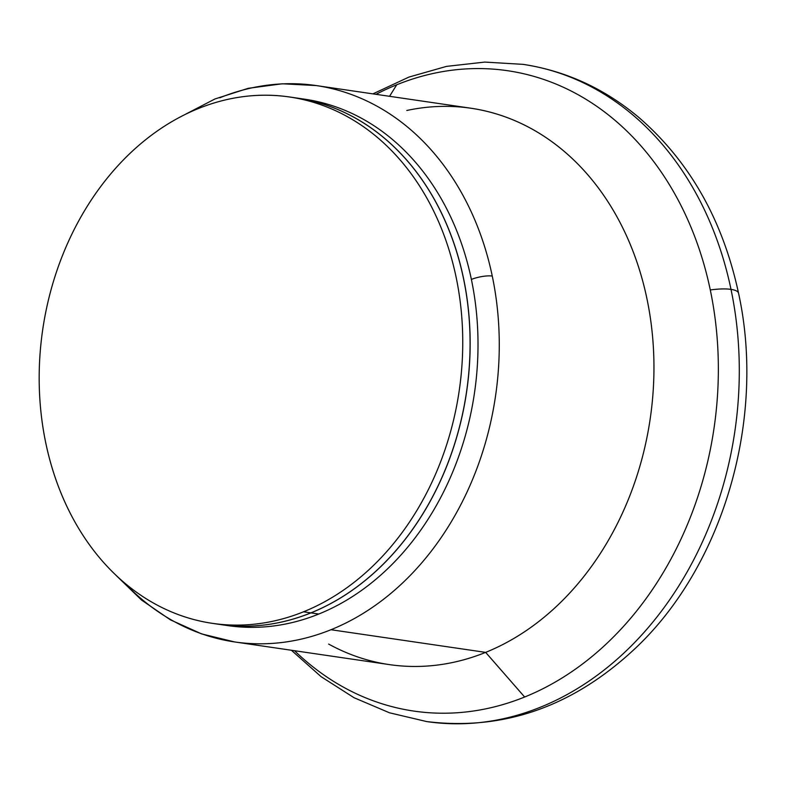 <?xml version="1.0" encoding="UTF-8"?>
<svg xmlns="http://www.w3.org/2000/svg" width="786" height="786" viewBox="0 0 786 786"><rect width="100%" height="100%" fill="white"/><g stroke="black" fill="none" stroke-linecap="round" stroke-linejoin="round"><path stroke-width="1.18" d="M731.009 289.376A332.124 262.789 -81.7 0 0 522.995 64.354A332.124 262.789 98.3 0 1 731.009 289.376A36.402 9.353 168.2 0 0 710.289 289.955A36.402 9.353 -11.8 0 1 731.009 289.376A332.124 262.789 98.3 0 1 426.719 721.577A332.124 262.789 -81.7 0 0 731.009 289.376A36.402 9.353 -11.8 0 1 738.565 293.276A36.402 9.353 168.2 0 0 731.009 289.376M115.778 575.087L141.549 600.062L170.385 619.84L201.668 633.919L234.65 641.946A281.162 222.467 -81.7 0 0 330.975 629.724L485.66 652.38L330.975 629.724A281.162 222.467 98.3 0 1 234.65 641.946L389.345 664.602A281.162 222.467 -81.7 0 0 485.66 652.38L524.645 697.015A323.606 256.049 -81.7 0 0 710.289 289.955A323.606 256.049 -81.7 0 0 396.743 84.77L389.561 96.305L396.743 84.77A323.606 256.049 -81.7 0 0 376.022 94.32A323.606 256.049 98.3 0 1 396.743 84.77A323.606 256.049 98.3 0 1 710.289 289.955A323.606 256.049 98.3 0 1 524.645 697.015A323.606 256.049 98.3 0 1 294.524 650.71A323.606 256.049 -81.7 0 0 524.645 697.015L485.66 652.38A281.162 222.467 98.3 0 1 328.636 644.068M234.65 641.946A281.162 222.467 98.3 0 1 124.552 582.957M219.825 624.448A266.002 210.471 98.3 0 1 219.785 624.438A266.002 210.471 -81.7 0 0 310.942 612.884L318.802 614.033L310.942 612.884A266.002 210.471 98.3 0 1 219.825 624.448L227.675 625.597A266.002 210.471 -81.7 0 0 318.802 614.033A266.002 210.471 -81.7 0 0 471.384 279.433A15.17 3.901 -11.8 0 1 492.262 276.053A281.162 222.467 98.3 0 1 330.975 629.724A281.162 222.467 -81.7 0 0 492.262 276.053A15.17 3.901 168.2 0 0 471.384 279.433A266.002 210.471 98.3 0 1 318.802 614.033A266.002 210.471 98.3 0 1 223.755 624.968M212.407 623.357L219.746 624.438A266.002 210.471 -81.7 0 0 310.873 612.874L303.534 611.793A266.002 210.471 98.3 0 1 212.407 623.357A266.002 210.471 98.3 0 1 39.3 387.026A266.002 210.471 98.3 0 1 198.396 108.537A266.002 210.471 -81.7 0 0 45.804 443.137A266.002 210.471 -81.7 0 0 303.534 611.793A266.002 210.471 -81.7 0 0 456.116 277.203A266.002 210.471 -81.7 0 0 198.396 108.537A266.002 210.471 98.3 0 1 289.513 96.973A266.002 210.471 98.3 0 1 462.63 333.303A266.002 210.471 98.3 0 1 303.534 611.793L310.873 612.874A266.002 210.471 -81.7 0 0 469.969 334.384A266.002 210.471 -81.7 0 0 296.862 98.053L289.513 96.973M293.178 97.552A266.002 210.471 98.3 0 1 469.89 332.056A266.002 210.471 98.3 0 1 310.873 612.874A266.002 210.471 98.3 0 1 216.081 623.858M310.942 612.884A266.002 210.471 -81.7 0 0 470.038 334.364A266.002 210.471 -81.7 0 0 296.892 98.053A266.002 210.471 98.3 0 1 296.931 98.063A266.002 210.471 98.3 0 1 470.038 334.394A266.002 210.471 98.3 0 1 310.942 612.884M300.851 98.682A266.002 210.471 98.3 0 1 471.384 279.433A266.002 210.471 -81.7 0 0 304.781 99.213L296.931 98.063M492.262 276.053A281.162 222.467 -81.7 0 0 316.159 85.556A281.162 222.467 98.3 0 1 492.262 276.053M406.804 110.482A281.162 222.467 98.3 0 1 650.435 318.418A281.162 222.467 98.3 0 1 485.66 652.38A281.162 222.467 -81.7 0 0 653.824 358.013A281.162 222.467 -81.7 0 0 470.843 108.213L316.159 85.556L282.253 83.788L248.248 88.307L214.932 98.977L183.079 115.513M219.844 97.778A281.162 222.467 98.3 0 1 316.159 85.556M291.39 650.258L321.13 676.697L354.044 697.713L389.483 712.794L426.719 721.577C503.649 730.931 573.092 706.604 635.049 648.588C723.739 565.389 766.006 418.624 738.565 293.276C722.884 220.276 689.754 161.759 639.185 117.743C604.709 88.69 565.969 70.897 522.995 64.354L484.805 62.084L446.527 66.378L408.966 77.067L372.898 93.868"/></g></svg>
